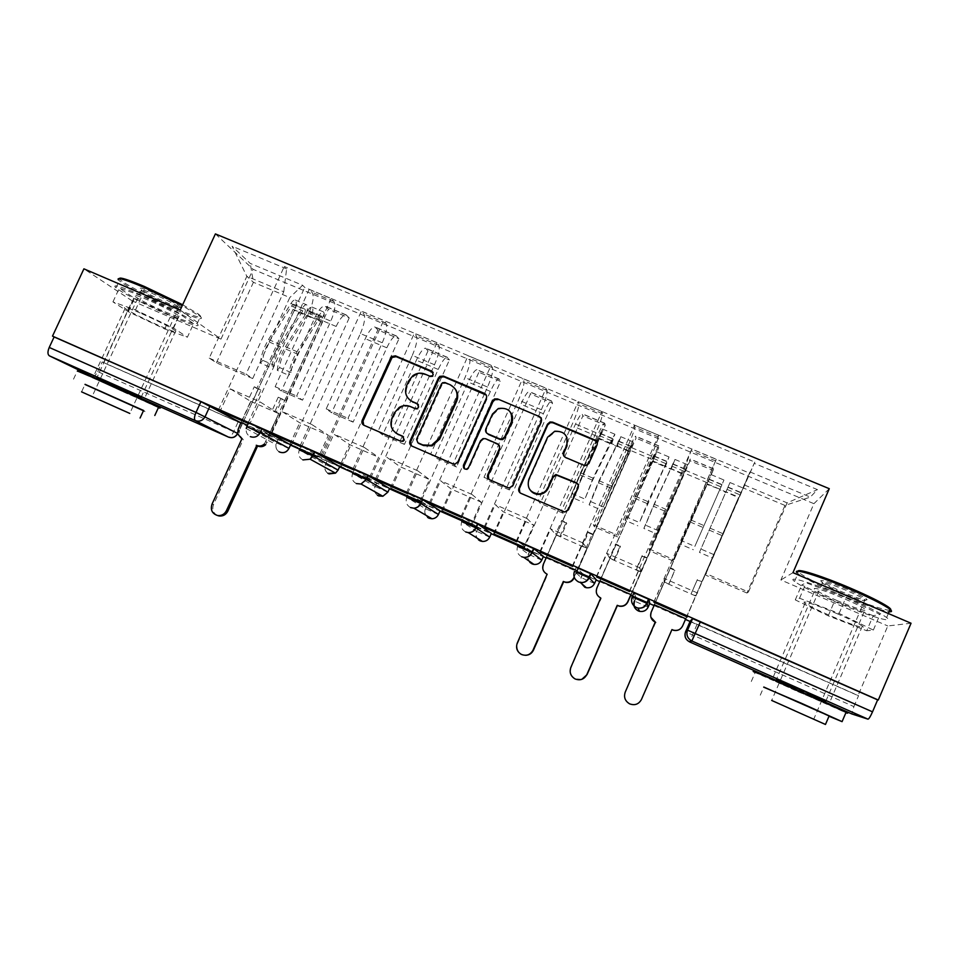 <?xml version="1.0" encoding="UTF-8"?>
<svg xmlns="http://www.w3.org/2000/svg" width="959" height="959" viewBox="0 0 959 959"><rect width="100%" height="100%" fill="white"/><g stroke="black" fill="none" stroke-linecap="round" stroke-linejoin="round"><path stroke-width="0.72" stroke-dasharray="4.79 3.6" d="M409.229 399.495C406.017 395.635 405.369 391.32 407.275 386.537L409.625 381.334L413.653 376.36C417.441 373.77 421.421 373.267 425.604 374.873L430.327 376.863L432.845 376.611L433.84 375.448L433.144 372.38M363.701 425.149L401.126 441.667L403.164 441.679L404.626 440.265L403.559 436.896M395.468 432.713C391.56 428.781 390.637 424.154 392.687 418.855L395.048 413.641L399.975 408.066C403.571 405.993 407.251 405.705 411.027 407.203L415.75 409.229L418.064 409.097L419.251 407.815L418.388 404.59M633.935 592.758L635.985 597.253L649.806 603.355M587.04 580.315L580.95 577.414L574.453 571.36L576.239 567.332L582.844 573.854L596.198 579.727M541.739 560.14L528.577 554.314L517.68 546.294L519.454 542.303L530.219 550.622L543.369 556.436M476.635 526.587L491.332 533.492M421.648 501.665L427.199 505.153L440.037 510.871M367.441 477.33L376.671 482.833L389.486 488.587M338.036 470.186L325.413 464.516L299.316 449.903L301.066 446.055L327.079 460.955L339.654 466.613M248.525 422.895L278.098 439.342L290.541 444.952M96.811 377.858L140.913 397.769M140.086 312.946C127.319 307.539 122.32 306.041 125.09 308.426C131.922 312.886 143.73 318.832 160.537 326.264C173.315 331.706 178.374 333.229 175.701 330.867C169.072 326.492 157.192 320.522 140.086 312.946M776.299 679.799L825.639 701.616M837.399 613.82C817.116 605.021 799.362 599.291 805.057 603.247C808.916 605.896 817.164 609.972 829.799 615.486C849.302 623.973 868.099 630.207 862.357 626.143C858.545 623.518 850.213 619.406 837.399 613.82M911.05 623.242L887.794 625.963L858.017 695.575L690.06 621.468M180.196 310.093L220.978 339.114L132.222 300.922L103.56 362.646L290.469 445.132M313.245 455.177L339.57 466.793M366.77 478.805L389.39 488.778M421.145 502.792L439.941 511.087M476.371 527.162L491.224 533.719M532.485 551.928L543.262 556.688M546.15 557.958L576.946 571.552M589.497 577.09L596.078 579.991M599.699 581.586L630.77 595.299M647.433 602.648L649.687 603.643M654.062 605.573L685.445 619.43M220.978 339.114L253.08 269.299L813.915 503.679L780.89 579.979L887.794 625.963M853.894 706.603L858.557 695.695L690.456 621.348L685.805 632.017C684.45 636.344 685.697 639.629 689.533 641.859L851.88 713.964L853.894 706.603L685.541 631.861M241.093 422.895L242.159 423.482L237.7 433.48L97.71 371.613C95.864 375.173 94.018 376.827 92.148 376.551L228.626 437.16C230.124 437.268 231.79 435.482 233.6 431.814L238.132 421.924L242.159 423.482M132.222 300.922L83.912 268.832M97.71 371.613L102.193 361.939L103.56 362.646M309.266 312.047C313.269 302.505 314.192 295.935 312.059 292.339L309.194 289.39L331.167 298.561L333.852 301.45C335.842 304.986 334.835 311.543 330.807 321.109L296.655 396.043L302.541 400.179L336.129 326.444C339.966 318.52 343.298 314.672 346.091 314.864L349.22 317.92L328.398 309.194L325.077 306.053C322.152 305.801 318.76 309.625 314.912 317.501L281.371 390.996L275.149 386.717L309.266 312.047L330.807 321.109M250.898 401.449L254.962 403.224L250.898 401.449L241.26 422.535L270.702 435.698L328.398 309.194M270.702 435.698L269.203 434.859L278.865 413.665L259.877 401.797L230.34 388.898L220.258 410.872M248.285 423.422L249.712 424.046L259.877 401.797M249.712 424.046L248.345 423.291M248.045 423.123L309.194 289.39M269.947 432.773L331.167 298.561M271.601 433.504L281.706 411.339L299.723 422.775L328.362 435.302L318.664 456.676L313.581 454.434M313.497 454.398L290.038 444.053L299.723 422.775M291.524 444.712L349.22 317.92M360.404 333.552C364.456 323.962 365.595 317.429 363.809 313.965L361.363 311.172L383.672 320.486L385.95 323.207C387.568 326.611 386.345 333.133 382.269 342.759L348.021 418.316L353.116 422.128L386.801 347.781C390.625 339.786 393.789 335.83 396.295 335.89L398.968 338.767L377.834 329.92L374.969 326.959C372.332 326.839 369.107 330.759 365.271 338.707L331.634 412.802L326.192 408.858L360.404 333.552L382.269 342.759M291.464 444.856L319.982 457.431L377.834 329.92M319.982 457.431L318.664 456.676M301.498 446.87L311.699 424.441L328.362 435.302M300.035 446.043L361.363 311.172M322.272 455.837L383.672 320.486M323.722 456.484L333.864 434.127L349.508 444.556L378.565 457.275L368.843 478.817L367.117 478.05M366.949 477.978L339.798 466.002L349.508 444.556M341.104 466.577L398.968 338.767M412.31 355.393C416.41 345.731 417.752 339.234 416.362 335.902L414.324 333.276L436.98 342.735L438.826 345.288C440.061 348.561 438.623 355.046 434.511 364.732L400.167 440.936L404.446 444.401L438.215 369.431C442.027 361.363 445.036 357.299 447.23 357.228L449.423 359.925L427.99 350.934L425.592 348.165C423.267 348.177 420.186 352.205 416.362 360.236L382.629 434.942L378.014 431.322L412.31 355.393L434.511 364.732M341.044 466.721L369.97 479.488L427.99 350.934M369.97 479.488L368.843 478.817M354.087 470.054L364.312 447.433L378.565 457.275M352.816 469.311L414.324 333.276M375.401 479.26L396.139 433.276M396.163 433.216L410.752 400.886M410.824 400.73L436.98 342.735M376.647 479.812L386.813 457.263L400.023 466.661L429.5 479.548L419.754 501.281L420.701 501.869L478.865 372.26L476.959 369.683C474.945 369.826 472.032 373.962 468.22 382.078L434.403 457.395L430.603 454.134L465.007 377.57C469.143 367.836 470.713 361.375 469.706 358.187L468.1 355.729L491.104 365.331L492.518 367.717C493.358 370.845 491.703 377.283 487.532 387.04L484.655 393.49M390.289 488.275L400.023 466.661M391.404 488.778L449.423 359.925M407.479 493.585L417.728 470.773L429.5 479.548M406.424 492.938L468.1 355.729M429.356 503.043L491.104 365.331M430.387 503.499L440.577 480.747L451.281 489.078L481.202 502.168L471.42 524.07L472.176 524.573L530.495 393.897L529.092 391.512C527.39 391.811 524.645 396.055 520.857 404.242L486.944 480.207L484.007 477.294L518.495 400.071C522.691 390.277 524.477 383.852 523.878 380.819L522.715 378.529L546.079 388.275L547.038 390.493C547.481 393.466 545.587 399.867 541.367 409.697L506.843 487.208L509.409 489.953L543.357 413.725C547.145 405.489 549.819 401.21 551.377 400.85L552.564 403.152L530.495 393.897M441.524 510.883L451.281 489.078M442.447 511.291L500.61 381.382L478.865 372.26M484.583 393.622L453.092 463.892L456.532 467.009L490.397 391.416C494.197 383.264 497.038 379.093 498.92 378.877L500.61 381.382M461.699 517.488L471.984 494.472L481.202 502.168M460.859 516.925L522.715 378.529M484.151 527.198L546.079 388.275M484.966 527.558L495.192 504.614L503.307 511.83L533.66 525.112L523.866 547.205L524.405 547.625L582.88 415.858L581.993 413.677C580.627 414.12 578.049 418.472 574.285 426.743L567.872 441.176M493.513 533.815L503.307 511.83M494.245 534.139L552.564 403.152M567.596 441.787L540.277 503.343L538.215 500.814L572.811 422.919C577.054 413.053 579.08 406.676 578.876 403.787L578.181 401.677L601.904 411.579L602.408 413.617C602.42 416.446 600.298 422.799 596.042 432.689L561.411 510.871L563.089 513.245L595.227 440.649M516.769 541.775L527.078 518.543L533.66 525.112M516.158 541.308L578.181 401.677M539.821 551.737L601.904 411.579M540.397 551.988L550.658 528.841L556.1 534.93L586.92 548.404L577.426 571.013L636.045 438.143L635.697 436.177C634.666 436.765 632.269 441.224 628.517 449.591L594.424 526.851L593.273 524.693L627.953 446.127C632.257 436.189 634.51 429.86 634.75 427.127L634.522 425.197L658.629 435.254L658.653 437.112L651.545 456.052L616.829 534.906L617.584 536.896L651.712 459.349L658.665 445.791L658.773 447.673L636.045 438.143M546.282 557.095L556.1 534.93M546.462 557.251L605.273 425.245L582.88 415.858M595.407 440.229L597.121 436.369C600.885 428.062 603.391 423.65 604.614 423.159L605.273 425.245M572.703 566.433L583.048 542.998L586.92 548.404M572.331 566.062L634.522 425.197M596.366 576.659L658.629 435.254M596.714 576.815L606.999 553.463L609.684 558.366L640.972 572.055L631.118 594.52L687.603 464.743L656.603 533.911L658.174 530.627L645.443 525.136L653.439 506.268L666.217 511.734L658.174 530.627M599.843 580.722L609.684 558.366M599.998 580.902L658.773 447.673M683.971 469.682L691.763 449.088L716.253 459.313L672.918 560.907L713.52 468.771L713.076 470.437L690 460.764L690.204 459.013L649.399 550.706L649.195 548.944L683.971 469.682L707.922 479.764M631.238 594.76L690 460.764M629.536 591.487L639.905 567.836L640.972 572.055M629.404 591.223L691.763 449.088M653.822 601.988L716.253 459.313M653.93 602.036L664.239 578.469L664.084 582.161L695.85 596.054L685.973 618.723M654.218 604.709L664.084 582.161M654.314 604.757L713.076 470.437M649.195 548.944L673.122 559.325M593.273 524.693L616.829 534.906M538.215 500.814L561.411 510.871M484.007 477.294L506.843 487.208M430.603 454.134L453.092 463.892M378.014 431.322L400.167 440.936M326.192 408.858L348.021 418.316M275.149 386.717L296.655 396.043M476.371 526.407L463.569 517.668L461.794 521.624L476.491 531.262C475.244 534.595 475.916 537.448 478.481 539.845M421.433 501.533L408.558 493.429L406.796 497.349L425.4 508.69C424.118 512.166 424.873 515.091 427.654 517.44M367.285 477.234L354.398 469.55L352.636 473.446L375.053 486.441C373.734 490.013 374.537 492.95 377.45 495.252M672.918 560.907L649.399 550.706M617.584 536.896L594.424 526.851M563.089 513.245L540.277 503.343M509.409 489.953L486.944 480.207M456.532 467.009L434.403 457.395M404.446 444.401L382.629 434.942M353.116 422.128L331.634 412.802M302.541 400.179L281.371 390.996M252.697 378.553L216.422 362.802L209.218 358.115L246.847 276.324L283.756 291.8L246.043 374.094L252.697 378.553L289.786 297.566L253.428 282.294L246.847 276.324L232.09 246.223L250.263 263.425L302.612 285.267L289.786 297.566M209.218 358.115L246.043 374.094M216.422 362.802L253.428 282.294L250.263 263.425M743.177 487.903L705.225 574.932L705.992 573.578L748.44 591.991L787.111 502.876L784.953 505.441L743.177 487.903L749.986 471.924L749.423 473.075L304.734 287.448L302.612 285.267M749.986 471.924L810.307 497.098L817.476 489.641L754.218 463.329L744.592 485.05L787.111 502.876L817.476 489.641M283.756 291.8L286.621 268.892L284.272 266.494L754.841 462.07L754.218 463.329M286.621 268.892L232.09 246.223M829.283 488.694L813.915 503.679M215.403 233.912L253.08 269.299M193.622 323.698L170.858 315.691L134.548 298.321L119.348 288.096L142.016 295.887L180.004 314.132L193.622 323.698L187.365 337.244L164.708 328.985L128.314 311.735L112.934 301.893L135.483 309.949L173.567 328.062L187.365 337.244M792.973 572.655L780.89 579.979M873.205 615.678L834.606 601.041L801.724 584.966L806.195 582.82L845.874 597.709L880.014 614.503L873.205 615.678L866.744 630.758L828.252 615.822L795.287 599.89L799.554 598.224L839.113 613.436L873.349 630.063L866.744 630.758M748.44 591.991L746.941 593.034L784.953 505.441L810.307 497.098M705.992 573.578L744.592 485.05M746.941 593.034L705.225 574.932M218.412 410.056L284.272 266.494M240.985 422.416L250.647 401.318L230.34 388.898M242.591 423.291L304.734 287.448M654.338 604.949L685.721 618.795M685.937 618.699L749.423 473.075M546.738 557.479L577.222 570.929M600.094 581.01L631.058 594.676M695.85 596.054L754.841 462.07M250.647 401.318L278.865 413.665M269.203 434.859L247.446 425.269M102.193 361.939L238.132 421.924M311.699 424.441L281.706 411.339M364.312 447.433L333.864 434.127M417.728 470.773L386.813 457.263M471.984 494.472L440.577 480.747M527.078 518.543L495.192 504.614M583.048 542.998L550.658 528.841M639.905 567.836L606.999 553.463M697.673 593.082L664.239 578.469M164.708 328.985L170.858 315.691M173.567 328.062L180.004 314.132M135.483 309.949L142.016 295.887M112.934 301.893L119.348 288.096M128.314 311.735L134.548 298.321M828.252 615.822L834.606 601.041M873.349 630.063L880.014 614.503M839.113 613.436L845.874 597.709M799.554 598.224L806.195 582.82M795.287 599.89L801.724 584.966M411.351 445.779L453.427 464.36L455.729 464.588L458.498 462.346L486.836 399.088L486.261 395.084M454.95 388.623L450.586 385.422L445.575 383.312L443.154 383.492L442.063 384.727L441.452 383.984M417.585 442.638L417.237 439.881L442.063 384.727M488.802 479.248L508.03 488.047L509.9 488.347L513.149 486.021L541.571 422.212L541.308 418.603M499.088 445.24L486.093 439.354L483.516 439.198L481.01 441.368L469.023 468.172L468.483 467.656M464.468 468.819L467.009 469.754L469.023 468.172M510.883 412.838C507.755 408.858 503.727 407.647 498.8 409.181L492.938 414.72L492.47 414.048M486.621 432.988L486.369 429.404L492.938 414.72M563.82 455.933L565.882 458.042L586.069 466.038L589.186 463.724L597.157 445.695L597.217 442.722M566.901 437.364C564.276 432.761 560.332 430.939 555.045 431.874L547.913 437.831L547.589 437.22M530.387 490.361C528.097 487.112 527.702 483.624 529.2 479.92L547.913 437.831M519.79 492.602L565.055 512.418L568.663 510.068L578.337 488.215L578.145 484.703M264.372 444.017L278.805 413.653L272.236 410.32L276.348 412.118L282.33 399.004L284.751 400.622L280.663 398.848L274.718 411.867M278.805 413.653L276.348 412.118M284.751 400.622L321.013 321.157C322.116 318.436 322.308 316.758 321.553 316.134L319.575 317.873L297.53 354.099C293.826 360.476 291.668 366.626 291.068 372.524L288.755 375.293C289.522 367.753 292.279 359.889 297.026 351.701L319.143 315.403C320.797 312.778 322.176 311.567 323.279 311.795C324.825 313.102 324.454 316.59 322.128 322.248L265.679 444.712M291.068 372.524L279.596 367.585C280.16 361.675 282.294 355.537 286.01 349.172L308.163 313.066L310.177 311.351C310.944 311.987 310.776 313.653 309.661 316.374L322.128 322.248M279.596 367.585L277.271 370.342L288.755 375.293M277.271 370.342C277.966 362.778 280.711 354.926 285.47 346.774L307.695 310.584C309.361 307.971 310.764 306.772 311.891 307.012C313.485 308.342 313.137 311.831 310.824 317.477L305.501 315.235C307.803 309.589 308.151 306.101 306.52 304.758C305.382 304.518 303.979 305.705 302.313 308.318L280.028 344.449C275.257 352.588 272.536 360.44 271.853 368.004L274.19 365.259C274.73 359.337 276.863 353.2 280.591 346.846L302.792 310.812L304.818 309.098C305.597 309.733 305.43 311.411 304.327 314.12L321.013 321.157M254.962 403.224L260.896 390.253L256.832 388.479L293.034 309.361C294.137 306.652 294.293 304.974 293.49 304.327L291.44 306.029L269.131 341.955C265.391 348.285 263.269 354.41 262.778 360.344L274.19 365.259M262.778 360.344L260.416 363.077L271.853 368.004M260.416 363.077C261.04 355.501 263.749 347.649 268.532 339.534L290.925 303.535C292.603 300.922 294.029 299.747 295.192 299.999C296.858 301.354 296.547 304.854 294.245 310.488L239.522 430.1L238.132 429.368M217.417 515.474C213.15 513.089 211.843 509.469 213.509 504.626L243.25 439.558L238.995 434.571L239.522 430.1M252.361 401.629L258.331 388.563L254.243 386.789L248.273 399.831M254.243 386.789L256.832 388.479M258.331 388.563L260.896 390.253M282.33 399.004L278.218 397.218L280.663 398.848M278.218 397.218L272.236 410.32M293.034 309.361L304.327 314.12L305.501 315.235L294.245 310.488M182.666 304.758L198.297 313.965C205.202 319.599 197.698 317.849 175.797 308.69C152.697 298.884 122.884 283.289 119.767 279.225L119.372 278.578M119.767 279.225L118.305 279.752L119.324 280.711C125.353 285.914 153.716 300.527 175.713 309.889C196.235 318.52 204.471 320.75 200.407 316.578L182.246 305.657M152.661 292.315C141.728 287.772 138.024 286.921 141.56 289.738C147.458 293.598 156.377 298.153 168.316 303.404C177.403 307.228 181.563 308.462 180.819 307.108C176.684 303.739 167.298 298.812 152.661 292.315M167.501 304.099C156.137 299.112 147.65 294.773 142.04 291.116L141.297 290.541C139.319 288.599 143.095 289.618 152.601 293.586C165.284 299.184 174.047 303.715 178.901 307.18L179.381 307.623C180.1 308.918 176.144 307.743 167.501 304.099M85.015 384.463L143.454 410.728M73.519 379.165L77.331 370.989L158.439 407.587M143.526 410.596L85.075 384.331L81.575 391.859M172.512 316.83C193.023 325.485 201.21 327.798 197.098 323.758C191.536 319.023 162.862 304.279 140.146 294.605C119.671 286.034 111.616 283.78 116.003 287.856C122.093 292.927 150.515 307.431 172.512 316.83M127.631 393.825L96.104 379.38L127.631 393.825M165.487 312.011C176.648 316.71 181.083 317.956 178.806 315.751C173.1 311.783 162.79 306.508 147.902 299.927C136.753 295.252 132.354 294.017 134.704 296.235C140.565 300.275 150.827 305.537 165.487 312.011M889.76 610.188C884.905 610.619 860.655 602.24 837.878 592.434C816.073 582.952 802.935 576.155 798.499 572.032L798.092 571.24M798.499 572.032L796.929 572.655L797.936 573.602C804.014 578.157 817.128 584.798 837.279 593.537C861.901 603.93 879.175 609.984 889.113 611.71M847.169 589.282C830.278 581.993 815.917 577.989 822.378 582.233L840.863 591.415C857.933 598.476 866.672 601.197 867.068 599.579C864.922 597.541 858.293 594.112 847.169 589.282M840.564 592.434L822.235 583.168C820.76 580.77 828.852 583.204 846.533 590.444C856.039 594.556 862.189 597.673 864.982 599.771L865.45 600.214C865.09 601.749 856.795 599.159 840.564 592.434M763.724 687.183L828.996 716.229M751.305 681.489L755.177 672.523L845.91 712.681M829.067 716.061L763.796 687.028L760.211 695.323M833.97 601.233C864.874 614.647 895.67 624.417 886.619 617.536C880.59 613.137 867.26 606.448 846.605 597.493C813.735 583.3 785.577 574.849 794.543 581.43C800.681 585.889 813.819 592.482 833.97 601.233M797.528 691.487L825.004 703.115L802.875 693.021L775.579 681.477L797.528 691.487M836.692 600.43C853.75 607.814 870.161 612.969 865.246 609.265C861.961 606.867 854.733 603.235 843.56 598.392C825.927 590.768 810.295 586.009 815.186 589.629C818.506 592.039 825.675 595.647 836.692 600.43M573.758 577.833L586.764 548.356L581.765 545.695L586.261 547.661L592.338 533.887L592.806 534.678L588.335 532.736L582.293 546.402M586.764 548.356L586.261 547.661M560.727 536.968L555.597 534.247L560.727 536.968L566.757 523.35L562.322 521.42L600.658 433.516L580.099 474.909L572.427 493.693L584.906 499.064L592.626 480.267L613.029 438.719L611.422 443.514L629.751 451.881L574.057 578.097M592.806 534.678L629.643 451.186L631.298 446.403L630.039 448.56L611.147 488.191L603.343 507.011L611.65 486.129L630.602 446.403L633.216 441.919L629.751 451.881M603.343 507.011L590.804 501.617L598.56 482.809L618.879 441.176L617.26 445.971L629.643 451.186M590.804 501.617L589.09 504.806L601.653 510.224M589.09 504.806L599.015 480.735L620.785 436.693L617.404 446.678L611.602 444.233L614.923 434.235L612.214 438.671L593.07 478.193L584.906 499.064M556.292 535.038L546.486 557.191M572.427 493.693L570.677 496.87L583.18 502.252M570.677 496.87L580.495 472.823L596.019 441.116M596.162 440.816L602.552 429.045L599.315 439.066L543.309 564.371M525.58 655.309L521.852 654.422C517.5 651.724 516.146 647.936 517.776 643.081L547.577 574.525M547.505 574.489C543.561 572.247 542.303 568.975 543.717 564.671M560.056 536.201L566.122 522.475L561.662 520.533L555.597 534.247M561.662 520.533L562.322 521.42M566.122 522.475L566.757 523.35M592.338 533.887L587.843 531.933L588.335 532.736M587.843 531.933L581.765 545.695M599.111 438.323L611.422 443.514L611.602 444.233L599.315 439.066M630.95 594.448L640.804 571.996L636.093 569.454L640.66 571.456L646.857 558.198L642.314 556.22L636.273 570.018M614.371 560.44L609.528 557.838L614.371 560.44L620.425 546.69L615.918 544.736L654.541 456.184L634.702 498.26L626.79 517.105L639.449 522.559L667.092 461.459L665.294 466.218L683.707 474.621M646.857 558.198L683.779 473.998L666.217 511.734M653.439 506.268L673.038 463.952L671.216 468.711L683.779 473.998M645.443 525.136L643.849 528.421L656.603 533.911M643.849 528.421L654.086 504.254L674.98 459.445L671.18 469.347L665.282 466.853L669.034 456.952L648.044 501.677L639.449 522.559M609.876 558.474L600.046 580.806M626.79 517.105L625.148 520.353L637.843 525.82M625.148 520.353L635.278 496.223L653.978 456.232L656.471 451.677L652.827 461.603L596.858 588.047M581.813 679.332L575.376 678.852C570.941 676.119 569.526 672.295 571.156 667.38L601.233 598.32M600.957 598.2C596.954 595.923 595.659 592.614 597.073 588.275M614.06 559.816L620.149 545.983L615.606 544.005L609.528 557.838M615.606 544.005L615.918 544.736M620.149 545.983L620.425 546.69M646.762 557.563L642.314 556.22M642.194 555.573L636.093 569.454M652.791 460.943L665.294 466.218L665.282 466.853L652.827 461.603M655.692 622.475L625.352 692.038C623.722 697.025 625.172 700.885 629.715 703.642C634.882 705.524 638.802 704.11 641.487 699.375L671.947 629.584M685.793 618.639L695.659 595.995L691.055 593.981L695.898 595.611L702.012 581.598L697.121 580.075L691.055 593.981M668.831 584.259L664.287 581.789L668.831 584.259L674.896 570.401L670.317 568.411L709.252 479.188L681.981 540.876L694.831 546.414L721.995 484.547L719.981 489.258L738.478 497.709L682.592 625.975M701.736 582.077L738.478 497.709M713.844 554.602L700.921 549.039L728.025 487.088L725.987 491.787L738.754 497.158M700.921 549.039L699.447 552.396L712.393 557.97M699.447 552.396L730.003 482.545L725.771 492.351L719.777 489.821L723.961 480.015L694.831 546.414M664.263 582.257L654.41 604.793M681.981 540.876L680.458 544.209L693.345 549.759M680.458 544.209L707.131 484.499L651.209 612.094M650.909 617.32L651.245 612.238M668.879 583.791L674.98 569.838L670.389 567.836L664.287 581.789M702.012 581.598L697.121 580.075M697.373 579.584L691.259 593.585M707.286 483.911L719.981 489.258L707.131 484.499M648.164 607.131L634.343 601.017L632.149 596.822M635.985 597.253L634.343 601.017M594.556 583.456L587.328 580.447M582.592 573.686L580.95 577.414L580.627 582.533M529.979 550.478L528.337 554.17C527.162 557.215 527.666 559.936 529.847 562.358M489.689 537.16L476.491 531.262L478.133 527.594M438.407 514.515L425.4 508.69L427.031 505.057M387.856 492.195L375.053 486.441L376.671 482.833M327.043 460.931L325.413 464.516C324.094 468.136 324.909 471.073 327.894 473.338M288.935 448.5L276.48 442.89L246.835 426.599M278.098 439.342L275.952 444.544C275.521 447.625 276.528 450.011 279.009 451.701M776.083 680.303L825.387 702.204M96.523 378.493L140.745 398.141M651.545 456.052L627.953 446.127M596.042 432.689L572.811 422.919M541.367 409.697L518.495 400.071M487.532 387.04L465.007 377.57M658.761 445.995L635.841 436.393M604.817 423.398L582.245 413.94M551.689 401.138L529.44 391.823M499.327 379.213L477.414 370.03M447.745 357.599L426.144 348.549M396.894 336.297L375.604 327.379M346.786 315.307L325.796 306.52M713.508 468.939L690.24 459.193M248.561 422.907L246.247 428.517C245.756 432.245 247.11 434.954 250.323 436.645M707.131 482.701L683.587 472.775M651.712 459.349L628.517 449.591M658.653 437.112L634.75 427.127M597.121 436.369L574.285 426.743M602.408 413.617L578.876 403.787M543.357 413.725L520.857 404.242M547.038 390.493L523.878 380.819M490.397 391.416L468.22 382.078M492.518 367.717L469.706 358.187M438.215 369.431L416.362 360.236M438.826 345.288L416.362 335.902M386.801 347.781L365.271 338.707M385.95 323.207L363.809 313.965M336.129 326.444L314.912 317.501M333.852 301.45L312.059 292.339M715.774 460.967L691.499 450.826M302.924 459.924C298.992 457.671 297.793 454.338 299.316 449.903M356.34 483.564C352.349 481.286 351.114 477.918 352.636 473.446M410.584 507.575C406.532 505.273 405.273 501.857 406.796 497.349M465.702 531.969C461.579 529.632 460.284 526.179 461.794 521.624M521.684 556.759C517.5 554.374 516.158 550.886 517.68 546.294M697.013 624.417L689.533 641.859M425.604 374.873L424.945 374.094M409.625 381.334L408.93 380.579M407.275 386.537L406.568 385.794M415.75 409.229L415.055 408.546M411.027 407.203L410.332 406.52M395.048 413.641L394.305 412.969M392.687 418.855L391.943 418.208M401.126 441.667L400.394 441.08M364.84 425.928L364.024 425.305M430.327 376.863L429.692 376.096M486.836 399.088L486.345 398.369M412.562 446.63L411.855 446.055M445.575 383.312L444.976 382.557M417.237 439.881L416.554 439.282M450.586 385.422L449.999 384.679M541.571 422.212L541.236 421.552M486.093 439.354L485.602 438.743M486.369 429.404L485.877 428.769M308.163 313.066L319.575 317.873M286.01 349.172L297.53 354.099M285.47 346.774L297.026 351.701M307.695 310.584L319.143 315.403M291.44 306.029L302.792 310.812M269.131 341.955L280.591 346.846M268.532 339.534L280.028 344.449M290.925 303.535L302.313 308.318M267.321 442.399L266.015 441.703M213.509 504.626L212.023 504.134M617.584 443.322L630.039 448.56M598.56 482.809L611.147 488.191M599.015 480.735L611.65 486.129M618.099 441.152L630.602 446.403M599.327 435.626L611.722 440.852M580.099 474.909L592.626 480.267M580.495 472.823L593.07 478.193M599.783 433.444L612.214 438.671M671.887 466.17L684.534 471.504M654.086 504.254L666.913 509.744M672.583 464.06L685.265 469.395M653.343 458.366L665.93 463.665M634.702 498.26L647.421 503.691M635.278 496.223L648.044 501.677M653.978 456.232L666.601 461.543M727.006 489.378L739.845 494.784M709.169 530.099L722.151 535.649M709.996 528.145L723.026 533.719M727.893 487.328L740.768 492.746M708.186 481.454L720.964 486.836M690.132 521.96L703.055 527.486M690.9 519.994L703.858 525.532M709.001 479.38L721.815 484.774M636.261 597.433L634.606 601.185M582.844 573.854L581.202 577.582L580.866 582.569M530.219 550.622L528.577 554.314C527.426 557.443 527.953 560.2 530.147 562.561M478.337 527.726L476.707 531.382C475.484 534.798 476.179 537.675 478.757 540.025M427.199 505.153L425.568 508.785C424.322 512.358 425.101 515.295 427.918 517.596M376.791 482.892L375.161 486.501C373.89 490.169 374.741 493.13 377.702 495.395M327.079 460.955L325.461 464.54C324.178 468.268 325.077 471.241 328.146 473.47M125.09 308.426L93.682 376.06M805.057 603.247L772.87 677.845M862.357 626.143L829.475 702.875M175.701 330.867L144.27 398.908M246.247 428.517L275.952 444.544C275.569 448.069 276.899 450.622 279.944 452.18M713.52 468.771L690.204 459.013M658.665 445.791L635.697 436.177M604.614 423.159L581.993 413.677M551.377 400.85L529.092 391.512M498.92 378.877L476.959 369.683M447.23 357.228L425.592 348.165M396.295 335.89L374.969 326.959M346.091 314.864L325.077 306.053M242.255 423.53L237.58 433.744M413.653 376.36L412.969 375.592M418.064 409.097L417.381 408.426M399.975 408.066L399.244 407.383M403.164 441.679L402.444 441.092M432.845 376.611L432.209 375.844M443.154 383.492L442.543 382.749M483.516 439.198L483.012 438.599M498.8 409.181L498.344 408.498M555.045 431.874L554.734 431.25M310.177 311.351L321.553 316.134M311.891 307.012L323.279 311.795M293.49 304.327L304.818 309.098M295.192 299.999L306.52 304.758M238.995 434.571L237.604 433.852M198.297 313.965L198.777 315.343M142.04 291.116L141.56 289.738M141.297 290.541L92.088 396.558M197.098 323.758L200.407 316.578M141.105 397.362L178.806 315.751M96.104 379.38L134.704 296.235M116.003 287.856L119.324 280.711M178.901 307.18L129.789 413.425M179.381 307.623L180.819 307.108M822.966 583.707L822.378 582.233M822.235 583.168L771.683 700.43M886.619 617.536L888.334 613.52M825.855 701.125L865.246 609.265M775.579 681.477L815.186 589.629M794.543 581.43L797.936 573.602M864.982 599.771L813.723 719.226M865.45 600.214L867.068 599.579M618.879 441.176L631.298 446.403M620.785 436.693L633.216 441.919M600.658 433.516L613.029 438.719M602.552 429.045L614.923 434.235M673.038 463.952L685.661 469.263M674.98 459.445L687.603 464.743M654.541 456.184L667.092 461.459M656.471 451.677L669.034 456.952M728.025 487.088L740.839 492.47M730.003 482.545L742.817 487.927M709.252 479.188L721.995 484.547M711.218 474.657L723.961 480.015"/><path stroke-width="1.44" d="M433.204 374.681L431.886 371.217L395.444 355.849L391.356 356.628L362.19 420.342C361.447 422.547 362.046 424.202 364.024 425.305L400.394 441.08L402.444 441.092L403.907 439.678L402.612 436.177L397.877 434.127C391.524 430.567 389.546 425.257 391.943 418.208L394.305 412.969L399.244 407.383C402.852 405.309 406.544 405.022 410.332 406.52L415.055 408.546L417.381 408.426L418.58 407.131L417.261 403.655L412.526 401.629C406.172 398.105 404.183 392.83 406.568 385.794L408.93 380.579L412.969 375.592C416.757 372.991 420.749 372.5 424.945 374.094L429.692 376.096L432.209 375.844L433.204 374.681M433.144 372.38L396.187 356.676L392.099 357.455L363.017 420.989L363.701 425.149M403.559 436.896L397.877 434.127M418.388 404.59L412.526 401.629M140.913 397.769L96.811 377.858M825.639 701.616L804.098 691.271L776.299 679.799M583.779 465.223L585.853 465.511L588.97 463.185L596.977 445.108C597.721 442.842 597.037 441.14 594.952 440.001L552.6 422.14L550.01 421.984L547.457 424.19L518.951 488.239C518.208 490.505 518.867 492.207 520.929 493.358L564.779 512.022L568.399 509.661L578.097 487.747C578.84 485.47 578.169 483.768 576.083 482.605L555.908 474.525L552.744 476.851L547.937 487.675C546.091 491.44 543.07 493.525 538.898 493.945C530.147 492.83 526.791 487.999 528.817 479.428L547.589 437.22L554.734 431.25C564.563 431.047 568.567 435.746 566.733 445.348L563.604 452.384C562.861 454.638 563.52 456.34 565.606 457.479L583.779 465.223M52.505 336.118L83.912 268.832L180.196 310.093L215.403 233.912L829.283 488.694L792.973 572.655L911.05 623.242L878.288 700.022L52.505 336.118L54.124 336.957L49.233 347.446L196.008 412.418L237.52 433.384M486.345 398.369C487.088 396.151 486.441 394.485 484.415 393.382L443.37 376.06L439.809 376.384L438.335 378.098L409.984 441.044C409.241 443.262 409.865 444.928 411.855 446.055L452.84 463.832L455.153 464.048L457.923 461.806L486.345 398.369M497.565 398.92L539.258 416.506C541.308 417.633 541.967 419.311 541.236 421.552L512.729 485.554L509.469 487.879L507.587 487.58L489.713 479.824C487.675 478.673 487.028 476.983 487.771 474.741L499.339 448.848C500.083 446.606 499.435 444.928 497.397 443.801L485.602 438.743L483.012 438.599L480.507 440.78L468.483 467.656L466.458 469.239C464.024 469.155 463.065 467.92 463.569 465.523L492.482 400.958L494.544 398.944L497.565 398.92L539.258 416.506M867.991 719.166L691.859 640.996L689.533 641.871C685.469 639.557 684.139 636.225 685.541 631.861L690.192 621.168L692.566 618.603L687.531 630.159L872.522 711.842C870.448 716.505 868.938 718.95 867.991 719.166L851.88 713.964M290.469 445.132L313.245 455.177M339.57 466.793L366.77 478.805M389.39 488.778L421.145 502.792M439.941 511.087L476.371 527.162M491.224 533.719L532.485 551.928M543.262 556.688L546.15 557.958M576.946 571.552L589.497 577.09M596.078 579.991L599.699 581.586M630.77 595.299L647.433 602.648M649.687 603.643L654.062 605.573M685.445 619.43L690.06 621.468M878.288 700.022L877.629 699.878L872.522 711.842M54.124 336.957L200.946 401.665L241.093 422.895M92.1 376.527L49.329 355.801C47.542 354.434 47.506 351.653 49.233 347.446M248.345 423.291L220.258 410.872M271.529 433.66L301.498 446.87L271.601 433.504M290.038 444.053L291.524 444.712M323.651 456.64L354.087 470.054L323.722 456.484M339.798 466.002L341.104 466.577M376.575 479.968L407.479 493.585L376.647 479.812M419.754 501.281L391.404 488.778M430.315 503.655L461.699 517.488L430.387 503.499M471.42 524.07L442.447 511.291M484.894 527.714L516.769 541.775L484.966 527.558M523.866 547.205L494.245 534.139M567.872 441.176L567.596 441.787M540.325 552.156L572.703 566.433L540.397 551.988M577.09 570.689L546.462 557.251M596.642 576.982L629.536 591.487L596.714 576.815M631.058 594.676L599.998 580.902M653.858 602.204L687.279 616.937L653.93 602.036M685.721 618.795L654.314 604.757M648.883 599.339L647.097 603.415C645.131 607.143 642.051 608.665 637.867 608.018L636.368 607.515C632.041 605.069 630.638 601.497 632.149 596.822L633.935 592.758L648.883 599.339L649.806 603.355L648.164 607.131C646.354 610.559 643.501 611.974 639.629 611.362L638.25 610.907C634.247 608.641 632.94 605.345 634.343 601.017M576.239 567.332L590.936 573.806L596.21 579.704L594.556 583.456C592.818 586.764 590.085 588.191 586.345 587.711L584.762 587.208L580.627 582.533M519.454 542.303L533.923 548.68L543.393 556.4L541.739 560.14M463.569 517.668L477.546 523.782L491.356 533.432L489.689 537.16M408.558 493.429L422.356 499.471L440.061 510.799L438.407 514.515M354.398 469.55L368.208 475.64L389.522 488.503L387.856 492.195M301.066 446.055L314.588 452.001L339.702 466.518L338.036 470.186M246.835 426.599L248.525 422.895L261.951 428.817L290.589 444.844L288.935 448.5M247.446 425.269L240.985 422.416L238.132 429.368L237.604 433.852L241.872 438.85L212.023 504.134C210.273 509.864 212.107 513.652 217.537 515.498C221.481 515.954 224.442 514.348 226.408 510.679L256.748 445.444C259.505 446.51 262.047 446.031 264.372 444.017M391.344 488.922L420.701 501.869M442.387 511.435L472.176 524.573M494.173 534.283L524.405 547.625M220.186 411.027L248.285 423.422M290.541 444.952L288.971 448.404C286.801 452.157 283.732 453.391 279.776 452.109L279.009 451.701M877.629 699.878L692.566 618.603M409.229 399.495L413.221 402.336M395.468 432.713L398.608 434.739M486.261 395.084L443.969 376.827L440.433 377.151L438.958 378.853L410.692 441.643L411.351 445.779M444.976 382.557L442.543 382.749L441.452 383.984L416.554 439.282L417.872 442.782L422.883 444.952L431.49 445.312L439.042 438.503L456.076 400.586C458.45 393.502 456.424 388.203 449.999 384.679L444.976 382.557M454.95 388.623C457.923 392.459 458.498 396.678 456.64 401.294L439.666 439.102L432.137 445.899L423.554 445.539L418.556 443.37M541.308 418.603L539.593 417.177M499.088 445.24L499.795 449.423L488.263 475.244L488.802 479.248M498.021 399.639L495.012 399.651L492.95 401.665L464.132 466.05L464.468 468.819M511.315 422.044C512.993 411.819 508.678 407.311 498.344 408.498L492.47 414.048L485.877 428.769C485.134 430.999 485.781 432.677 487.807 433.804L499.603 438.838L502.12 439.018L504.71 436.813L511.315 422.044L511.734 422.691C513.149 419.227 512.861 415.942 510.883 412.838M486.621 432.988L487.807 433.804M511.734 422.691L505.153 437.412L502.576 439.618L500.059 439.45L488.299 434.415M566.901 437.364L566.997 445.935L563.88 452.96L563.82 455.933M530.387 490.361C532.653 493.166 535.613 494.508 539.258 494.4C543.417 493.981 546.414 491.895 548.26 488.143L547.937 487.675M578.145 484.703L576.323 483.096L556.208 475.029L553.055 477.354L548.26 488.143M597.217 442.722L595.143 440.613L552.911 422.787L550.334 422.631L547.781 424.837L519.358 488.706L519.79 492.602M265.679 444.712C263.365 446.714 260.836 447.194 258.091 446.139L256.281 445.24M257.623 445.923L227.846 511.147C225.892 514.803 222.944 516.41 219 515.954L217.417 515.474M119.372 278.578C119.719 276.971 128.074 279.608 144.449 286.501L182.666 304.758M182.246 305.657L143.574 287.221C124.994 279.429 116.566 276.935 118.305 279.752M143.454 410.728L85.015 384.463M158.439 407.587C161.016 408.618 161.064 408.51 158.583 407.263L100.263 380.555L77.331 370.989M85.075 384.331L143.574 410.476C145.372 411.327 145.36 411.375 143.526 410.596M123.471 410.632L81.575 391.859L123.471 410.632M102.673 401.282L129.789 413.425L102.673 401.282M798.092 571.24C797.145 568.136 823.026 576.359 850.477 588.155C868.398 595.887 880.841 602.048 887.818 606.651C891.019 608.881 891.666 610.056 889.76 610.188M889.113 611.71C891.954 611.998 892.29 611.231 890.096 609.397L888.454 608.174C881.297 603.475 868.542 597.157 850.165 589.222C819.513 576.035 791.906 567.644 796.929 572.655M828.996 716.229L842.074 721.648L801.185 703.175L763.724 687.183M845.91 712.681C848.463 713.676 848.511 713.556 846.066 712.321L805.248 693.705C772.403 679.092 745.395 667.716 755.177 672.523M763.796 687.028L829.127 715.929C830.914 716.781 830.89 716.817 829.067 716.061M789.329 708.365L825.471 724.465L789.329 708.365M794.795 710.751L771.683 700.442L794.795 710.751M563.688 581.669L565.486 582.161C569.25 582.628 572.008 581.19 573.758 577.833L574.057 578.097C572.307 581.43 569.562 582.868 565.822 582.413L563.688 581.669L533.432 650.202C531.813 653.463 529.2 655.165 525.58 655.309M546.486 557.191L543.309 564.371C541.883 568.687 543.154 571.972 547.109 574.225L517.273 643.045C515.642 647.924 517.009 651.712 521.36 654.422C526.419 656.304 530.291 654.889 532.988 650.202L563.353 581.43M631.118 594.52L627.881 601.904C626.059 605.369 623.194 606.795 619.298 606.184L617.236 605.321L619.154 606.016C623.062 606.627 625.927 605.201 627.761 601.725L630.95 594.448M600.046 580.806L596.858 588.047C595.431 592.41 596.726 595.731 600.742 598.008L570.845 667.428C569.202 672.367 570.617 676.203 575.076 678.936C580.195 680.818 584.103 679.404 586.788 674.68L617.236 605.321M617.392 605.489L587.052 674.609L581.813 679.332M682.52 626.071C680.626 629.631 677.677 631.046 673.65 630.327L671.911 629.667M654.41 604.793L651.209 612.094C649.794 616.493 651.125 619.85 655.201 622.163L625.22 692.182C623.59 697.181 625.052 701.065 629.595 703.834C634.786 705.716 638.718 704.29 641.415 699.543L671.947 629.584L673.697 630.243C677.737 630.974 680.698 629.548 682.592 625.975L685.793 618.639M655.692 622.475L650.909 617.32M432.521 371.996L431.886 371.217M403.331 436.777L402.612 436.177M417.944 404.35L417.261 403.655M685.541 631.861L687.531 630.159C686.021 634.894 687.459 638.502 691.859 640.996L700.382 621.768M689.533 641.871L776.083 680.303M825.387 702.204L851.928 713.987M210.033 405.933L205.118 416.638C202.793 420.641 199.544 421.972 195.348 420.617L49.329 355.801M140.745 398.141L228.518 437.124L195.348 420.617C194.006 419.431 194.221 416.697 196.008 412.418L200.946 401.665M92.016 376.491L96.523 378.493M632.149 596.822L647.097 603.415L648.164 607.119M590.936 573.806L589.162 577.845L594.568 583.432M533.923 548.68L532.149 552.684L541.751 560.104C540.109 563.281 537.508 564.719 533.947 564.419L529.847 562.358M477.81 523.95L476.048 527.918L489.713 537.112C488.191 540.085 485.781 541.535 482.473 541.451L478.481 539.845M422.583 499.603L420.809 503.535L438.431 514.444C437.1 517.129 434.954 518.567 432.018 518.783L427.654 517.44M368.208 475.64L366.446 479.536L387.892 492.123L382.869 496.259L377.45 495.252M314.672 452.049L312.91 455.909L338.071 470.102L335.506 473.159L327.894 473.338M261.951 428.817L260.201 432.641L288.959 448.404C286.897 452.168 283.888 453.427 279.944 452.18M246.247 428.517L246.787 426.719L260.201 432.641C257.863 436.681 254.579 438.011 250.323 436.645M299.316 449.903L312.91 455.909L310.153 459.205L302.924 459.924M352.636 473.446L366.446 479.536L361.028 484.007L356.34 483.564M406.796 497.349L420.809 503.535C419.371 506.424 417.069 507.982 413.892 508.222L410.584 507.575M461.794 521.624L476.048 527.918C474.405 531.13 471.792 532.689 468.22 532.605L465.702 531.969M517.68 546.294L532.149 552.684C530.375 556.112 527.558 557.67 523.722 557.347L521.684 556.759M574.453 571.36L589.162 577.845C587.28 581.442 584.319 582.976 580.291 582.473L578.565 581.933C574.309 579.512 572.943 575.987 574.453 571.36M237.544 433.576C235.363 437.196 232.354 438.383 228.518 437.124L228.59 437.148M363.017 420.989L362.19 420.342M391.224 358.69L390.469 357.875M396.187 356.676L395.444 355.849M410.692 441.643L409.984 441.044M438.958 378.853L438.335 378.098M443.969 376.827L443.37 376.06M484.906 394.101L484.415 393.382M423.554 445.539L422.883 444.952M439.666 439.102L439.042 438.503M456.64 401.294L456.076 400.586M492.95 401.665L492.482 400.958M500.059 439.45L499.603 438.838M505.153 437.412L504.71 436.813M547.781 424.837L547.457 424.19M552.911 422.787L552.6 422.14M595.143 440.613L594.952 440.001M258.091 446.139L256.748 445.444M227.846 511.147L226.408 510.679M314.588 452.001L310.153 459.205L335.506 473.159L328.961 473.902M368.052 475.556L366.29 479.452L361.028 484.007L382.869 496.259L378.697 495.923M422.356 499.471L420.593 503.415C419.203 506.328 416.973 507.934 413.892 508.222L432.018 518.783L429.141 518.268M477.546 523.782L475.772 527.75C474.19 531.01 471.672 532.629 468.22 532.605L482.473 541.451L480.327 540.948M533.624 548.488L531.849 552.492C530.123 555.98 527.426 557.599 523.722 557.347L533.947 564.419L532.281 563.964M590.612 573.602L588.838 577.642C587.016 581.298 584.163 582.904 580.291 582.473L586.345 587.711L585.002 587.316M648.548 599.123L646.762 603.199C644.856 606.987 641.895 608.593 637.867 608.018L639.629 611.362L638.514 611.015M377.702 495.395L378.469 495.827M427.918 517.596L428.913 518.172M478.757 540.025L480.099 540.852M530.147 562.561L532.041 563.856M580.866 582.569L584.75 587.208M634.606 601.185C633.264 605.465 634.474 608.701 638.25 610.907M228.733 437.208C232.522 438.407 235.47 437.256 237.58 433.744M392.099 357.455L391.356 356.628M440.433 377.151L439.809 376.384M432.137 445.899L431.49 445.312M502.576 439.618L502.12 439.018M495.012 399.651L494.544 398.944M550.334 422.631L550.01 421.984M219 515.954L217.537 515.498M154.795 415.487L158.583 407.263M143.574 410.476L140.086 418.028M140.47 398.74L141.105 397.362M887.818 606.651L888.454 608.174M842.074 721.648L846.066 712.321M829.127 715.929L825.471 724.465M888.334 613.52L890.096 609.397M825.196 702.635L825.855 701.125"/></g></svg>
